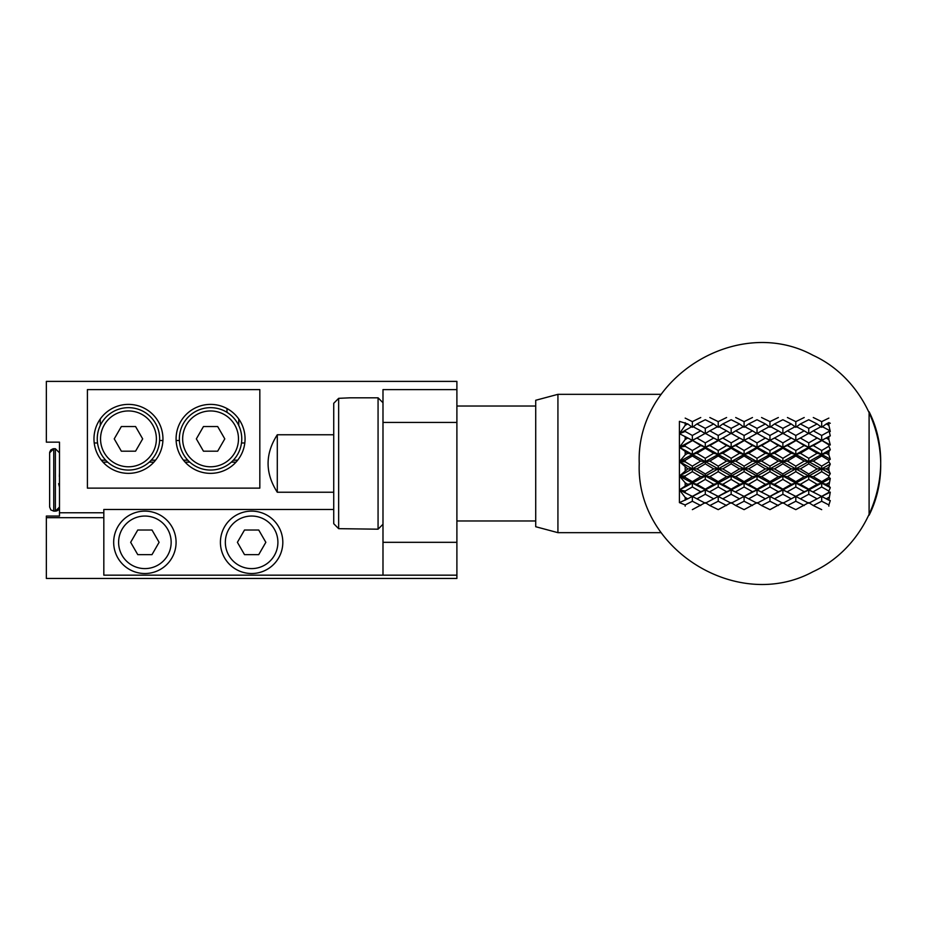 <?xml version="1.0" encoding="UTF-8"?>
<svg xmlns="http://www.w3.org/2000/svg" width="927" height="927" viewBox="0 0 927 927"><rect width="100%" height="100%" fill="white"/><g stroke="black" fill="none" stroke-linecap="round" stroke-linejoin="round"><path stroke-width="1.39" d="M869.097 483.257L869.097 411.773C897.846 468.888 871.056 545.18 812.898 571.762C737.544 612.701 635.667 549.19 639.248 463.5C635.667 377.81 737.544 314.299 812.898 355.238C871.056 381.82 897.846 458.112 869.097 515.227L869.097 483.257M828.865 497.417L826.235 498.83L828.865 500.221L830.291 492.133L821.681 496.443L826.235 498.83M828.865 482.793L826.235 484.323L828.865 485.841L830.291 478.425L821.681 483.083L826.235 484.323M828.865 467.312L826.235 468.9L828.865 470.487L828.865 467.312L830.291 464.056L821.681 468.865L826.235 468.9M828.865 451.681L826.235 453.257L828.865 454.833L828.865 451.681L830.291 449.665L821.681 454.415L826.235 453.257M828.865 436.559L826.235 438.042L828.865 439.549L828.865 436.559L830.291 435.875L828.865 430.163L821.681 426.327L813.292 430.823L821.681 435.47L828.865 431.484M828.865 422.608L826.235 423.952L828.865 425.319L828.865 422.608L830.291 423.291M813.292 417.521L821.681 421.634L821.681 427.312L826.235 423.952M828.865 425.319L830.291 431.495L828.865 430.163M828.865 439.549L830.291 444.948L821.681 440.348L826.235 438.042M827.846 437.138L808.75 447.289L813.292 445.551L821.681 450.522L828.865 446.258L828.865 444.844L821.681 440.348L808.75 433.326L800.372 438.042L808.75 442.886L817.116 438.042L815.517 437.138M828.865 454.833L830.291 459.201L821.681 454.415L808.75 461.623L813.292 461.067L821.681 466.142L828.865 461.797L828.865 460.337L821.681 455.991L821.681 454.415L795.818 440.348L800.372 438.042M828.865 470.487L830.291 473.651L821.681 468.865L808.75 476.038L813.292 476.687L821.681 481.658L828.865 477.405L828.865 475.968L821.681 471.658L821.681 468.865L795.818 454.415L800.372 453.257L808.75 458.309L817.116 453.257L808.75 448.239L808.75 447.289L782.886 461.623L787.429 461.067L795.818 466.142L804.207 461.067L795.818 455.991L795.818 454.415L782.886 447.289L787.429 445.551L795.818 450.522L804.207 445.551L795.818 440.348L782.886 447.289L769.955 440.348L774.508 438.042L782.886 442.886L791.252 438.042L782.886 433.326L774.508 438.042M828.865 485.841L830.291 487.648L821.681 483.083L808.75 489.908L821.681 496.374L828.865 492.399L828.865 491.055L821.681 486.965L821.681 483.083L795.818 468.865L800.372 468.9L808.75 473.952L817.116 468.9L808.75 463.824L808.75 461.623L782.886 476.038L787.429 476.687L795.818 481.658L804.207 476.687L795.818 471.658L795.818 468.865L769.955 454.415L774.508 453.257L782.886 458.309L791.252 453.257L782.886 448.239L782.886 447.289L757.023 461.623L761.565 461.067L769.955 466.142L778.344 461.067L769.955 455.991L769.955 454.415L757.023 447.289L761.565 445.551L769.955 450.522L778.344 445.551L769.955 440.348L757.023 447.289L744.091 440.348L748.645 438.042L757.023 442.886L765.389 438.042L757.023 433.326L748.645 438.042M828.865 500.221L830.291 500.603L828.865 504.937L821.681 501.24L821.681 496.443L795.818 483.083L800.372 484.323L808.75 489.155L817.116 484.323L808.75 479.398L808.75 476.038L782.886 489.908L795.818 496.374L804.207 491.727L795.818 486.965L795.818 483.083L769.955 468.865L774.508 468.9L782.886 473.952L791.252 468.9L782.886 463.824L782.886 461.623L757.023 476.038L761.565 476.687L769.955 481.658L778.344 476.687L769.955 471.658L769.955 468.865L744.091 454.415L748.645 453.257L757.023 458.309L765.389 453.257L757.023 448.239L757.023 447.289L731.16 461.623L735.702 461.067L744.091 466.142L752.481 461.067L744.091 455.991L744.091 454.415L731.16 447.289L735.702 445.551L744.091 450.522L752.481 445.551L744.091 440.348L731.16 447.289L718.228 440.348L722.782 438.042L731.16 442.886L739.526 438.042L731.16 433.326L722.782 438.042M828.865 492.399L830.291 492.133M828.865 506.142L828.865 504.937M830.291 444.948L828.865 444.844M828.865 446.258L830.291 449.665M830.291 459.201L828.865 460.337M828.865 461.797L830.291 464.056M830.291 473.651L828.865 475.968M828.865 477.405L830.291 478.425M830.291 487.648L828.865 491.055M821.681 421.634L828.865 418.1M821.681 435.47L821.681 440.348L817.116 438.042M821.681 450.522L821.681 454.415L817.116 453.257M821.681 440.661L813.292 445.551M821.681 466.142L821.681 468.865L817.116 468.9M821.681 455.991L813.292 461.067M821.681 481.658L821.681 483.083L817.116 484.323M821.681 471.658L813.292 476.687M821.681 496.374L817.116 498.83L808.75 494.265L808.75 489.908L795.818 496.443L808.75 503.222L817.116 498.83M821.681 486.965L813.292 491.727M821.681 501.24L813.292 505.539L821.681 509.641M821.681 427.312L817.116 423.952L808.75 419.734L800.372 423.952L808.75 428.355L808.75 433.662L813.292 430.823M804.207 505.539L795.818 501.24L787.429 505.539L795.818 509.641L808.75 502.619L813.292 505.539M808.75 428.355L817.116 423.952M808.75 442.886L808.75 447.289L804.207 445.551M808.75 458.309L808.75 461.623L804.207 461.067M808.75 448.239L800.372 453.257M808.75 473.952L808.75 476.038L804.207 476.687M808.75 463.824L800.372 468.9M808.75 489.155L808.75 489.908L804.207 491.727M808.75 479.398L800.372 484.323M808.75 494.265L800.372 498.83M787.429 417.521L795.818 421.634L795.818 427.312L800.372 423.952M801.982 437.138L795.818 440.348L789.653 437.138M804.207 430.823L795.818 426.327L787.429 430.823L795.818 435.47L804.207 430.823L808.75 433.662M795.818 421.634L804.207 417.521M795.818 435.47L795.818 440.348L791.252 438.042M795.818 450.522L795.818 454.415L791.252 453.257M795.818 440.661L787.429 445.551M795.818 466.142L795.818 468.865L791.252 468.9M795.818 455.991L787.429 461.067M795.818 481.658L795.818 483.083L791.252 484.323L782.886 479.398L782.886 476.038L769.955 483.083L774.508 484.323L782.886 489.155L791.252 484.323M795.818 471.658L787.429 476.687M795.818 501.24L795.818 496.443L769.955 483.083L757.023 489.908L769.955 496.374L778.344 491.727L769.955 486.965L769.955 483.083L744.091 468.865L748.645 468.9L757.023 473.952L765.389 468.9L757.023 463.824L757.023 461.623L731.16 476.038L735.702 476.687L744.091 481.658L752.481 476.687L744.091 471.658L744.091 468.865L718.228 454.415L722.782 453.257L731.16 458.309L739.526 453.257L731.16 448.239L731.16 447.289L705.296 461.623L709.839 461.067L718.228 466.142L726.606 461.067L718.228 455.991L718.228 454.415L705.296 447.289L709.839 445.551L718.228 450.522L726.606 445.551L718.228 440.348L705.296 447.289L692.365 440.348L696.919 438.042L705.296 442.886L713.663 438.042L705.296 433.326L696.919 438.042M795.818 496.374L791.252 498.83L782.886 494.265L782.886 489.908L769.955 496.443L782.886 503.222L791.252 498.83M795.818 486.965L787.429 491.727M795.818 427.312L791.252 423.952L782.886 419.734L774.508 423.952L782.886 428.355L782.886 433.662L787.429 430.823M778.344 505.539L769.955 501.24L761.565 505.539L769.955 509.641L782.886 502.619L787.429 505.539M782.886 428.355L791.252 423.952M782.886 442.886L782.886 447.289L778.344 445.551M782.886 458.309L782.886 461.623L778.344 461.067M782.886 448.239L774.508 453.257M782.886 473.952L782.886 476.038L778.344 476.687M782.886 463.824L774.508 468.9M782.886 489.155L782.886 489.908L778.344 491.727M782.886 479.398L774.508 484.323M782.886 494.265L774.508 498.83M761.565 417.521L769.955 421.634L769.955 427.312L774.508 423.952M776.119 437.138L769.955 440.348L763.79 437.138M778.344 430.823L769.955 426.327L761.565 430.823L769.955 435.47L778.344 430.823L782.886 433.662M769.955 421.634L778.344 417.521M769.955 435.47L769.955 440.348L765.389 438.042M769.955 450.522L769.955 454.415L765.389 453.257M769.955 440.661L761.565 445.551M769.955 466.142L769.955 468.865L765.389 468.9M769.955 455.991L761.565 461.067M769.955 481.658L769.955 483.083L765.389 484.323L757.023 479.398L757.023 476.038L744.091 483.083L748.645 484.323L757.023 489.155L765.389 484.323M769.955 471.658L761.565 476.687M769.955 501.24L769.955 496.443L744.091 483.083L731.16 489.908L744.091 496.374L752.481 491.727L744.091 486.965L744.091 483.083L718.228 468.865L722.782 468.9L731.16 473.952L739.526 468.9L731.16 463.824L731.16 461.623L705.296 476.038L709.839 476.687L718.228 481.658L726.606 476.687L718.228 471.658L718.228 468.865L692.365 454.415L696.919 453.257L705.296 458.309L713.663 453.257L705.296 448.239L705.296 447.289L679.421 461.623L685.18 461.797L692.365 466.142L700.742 461.067L692.365 455.991L692.365 454.415L679.421 447.289L685.18 446.258L692.365 450.522L700.742 445.551L692.365 440.348L679.421 447.289L685.18 439.549L687.799 438.042L679.421 433.662L685.18 431.484L692.365 435.47L700.742 430.823L692.365 426.327L679.421 433.662L685.18 425.319L687.799 423.952L679.421 421.345L679.421 461.623L685.18 454.833L687.799 453.257L679.421 447.289L685.18 444.844L685.18 446.258M769.955 496.374L765.389 498.83L757.023 494.265L757.023 489.908L744.091 496.443L757.023 503.222L765.389 498.83M769.955 486.965L761.565 491.727M769.955 427.312L765.389 423.952L757.023 419.734L748.645 423.952L757.023 428.355L757.023 433.662L761.565 430.823M752.481 505.539L744.091 501.24L735.702 505.539L744.091 509.641L757.023 502.619L761.565 505.539M757.023 428.355L765.389 423.952M757.023 442.886L757.023 447.289L752.481 445.551M757.023 458.309L757.023 461.623L752.481 461.067M757.023 448.239L748.645 453.257M757.023 473.952L757.023 476.038L752.481 476.687M757.023 463.824L748.645 468.9M757.023 489.155L757.023 489.908L752.481 491.727M757.023 479.398L748.645 484.323M757.023 494.265L748.645 498.83M735.702 417.521L744.091 421.634L744.091 427.312L748.645 423.952M750.256 437.138L744.091 440.348L737.927 437.138M752.481 430.823L744.091 426.327L735.702 430.823L744.091 435.47L752.481 430.823L757.023 433.662M744.091 421.634L752.481 417.521M744.091 435.47L744.091 440.348L739.526 438.042M744.091 450.522L744.091 454.415L739.526 453.257M744.091 440.661L735.702 445.551M744.091 466.142L744.091 468.865L739.526 468.9M744.091 455.991L735.702 461.067M744.091 481.658L744.091 483.083L739.526 484.323L731.16 479.398L731.16 476.038L718.228 483.083L722.782 484.323L731.16 489.155L739.526 484.323M744.091 471.658L735.702 476.687M744.091 501.24L744.091 496.443L718.228 483.083L705.296 489.908L718.228 496.374L726.606 491.727L718.228 486.965L718.228 483.083L692.365 468.865L696.919 468.9L705.296 473.952L713.663 468.9L705.296 463.824L705.296 461.623L679.421 476.038L685.18 477.405L692.365 481.658L700.742 476.687L692.365 471.658L692.365 468.865L679.421 461.623L679.421 476.038L687.799 468.9L679.421 461.623L685.18 460.337L685.18 461.797M744.091 496.374L739.526 498.83L731.16 494.265L731.16 489.908L718.228 496.443L731.16 503.222L739.526 498.83M744.091 486.965L735.702 491.727M744.091 427.312L739.526 423.952L731.16 419.734L722.782 423.952L731.16 428.355L731.16 433.662L735.702 430.823M726.606 505.539L718.228 501.24L709.839 505.539L718.228 509.641L731.16 502.619L735.702 505.539M731.16 428.355L739.526 423.952M731.16 442.886L731.16 447.289L726.606 445.551M731.16 458.309L731.16 461.623L726.606 461.067M731.16 448.239L722.782 453.257M731.16 473.952L731.16 476.038L726.606 476.687M731.16 463.824L722.782 468.9M731.16 489.155L731.16 489.908L726.606 491.727M731.16 479.398L722.782 484.323M731.16 494.265L722.782 498.83M709.839 417.521L718.228 421.634L718.228 427.312L722.782 423.952M724.393 437.138L718.228 440.348L712.063 437.138M726.606 430.823L718.228 426.327L709.839 430.823L718.228 435.47L726.606 430.823L731.16 433.662M718.228 421.634L726.606 417.521M718.228 435.47L718.228 440.348L713.663 438.042M718.228 450.522L718.228 454.415L713.663 453.257M718.228 440.661L709.839 445.551M718.228 466.142L718.228 468.865L713.663 468.9M718.228 455.991L709.839 461.067M718.228 481.658L718.228 483.083L713.663 484.323L705.296 479.398L705.296 476.038L692.365 483.083L696.919 484.323L705.296 489.155L713.663 484.323M718.228 471.658L709.839 476.687M718.228 501.24L718.228 496.443L692.365 483.083L679.421 489.908L692.365 496.374L700.742 491.727L692.365 486.965L692.365 483.083L679.421 476.038L679.421 489.908L687.799 484.323L685.18 482.793L679.421 476.038L685.18 475.968L685.18 477.405M718.228 496.374L713.663 498.83L705.296 494.265L705.296 489.908L692.365 496.443L705.296 503.222L713.663 498.83M718.228 486.965L709.839 491.727M718.228 427.312L713.663 423.952L705.296 419.734L696.919 423.952L705.296 428.355L705.296 433.662L709.839 430.823M692.365 509.641L705.296 502.619L709.839 505.539M705.296 428.355L713.663 423.952M705.296 442.886L705.296 447.289L700.742 445.551M705.296 458.309L705.296 461.623L700.742 461.067M705.296 448.239L696.919 453.257M705.296 473.952L705.296 476.038L700.742 476.687M705.296 463.824L696.919 468.9M705.296 489.155L705.296 489.908L700.742 491.727M705.296 479.398L696.919 484.323M705.296 494.265L696.919 498.83M685.18 418.1L692.365 421.634L692.365 427.312L696.919 423.952M698.518 437.138L692.365 440.348L686.2 437.138M705.296 433.662L700.742 430.823M692.365 421.634L700.742 417.521M685.18 430.163L685.18 431.484M692.365 435.47L692.365 440.348L687.799 438.042M692.365 440.661L685.18 444.844M692.365 450.522L692.365 454.415L687.799 453.257M692.365 455.991L685.18 460.337M692.365 466.142L692.365 468.865L687.799 468.9M692.365 471.658L685.18 475.968M692.365 481.658L692.365 483.083L687.799 484.323M700.742 505.539L692.365 501.24L692.365 496.443L679.421 489.908L679.421 502.619L687.799 498.83L685.18 497.417L679.421 489.908L685.18 491.055L685.18 492.399M692.365 486.965L685.18 491.055M692.365 496.374L687.799 498.83M692.365 501.24L685.18 504.937L679.421 502.619M685.18 504.937L685.18 506.142M692.365 427.312L687.799 423.952M685.18 422.608L685.18 425.319M685.18 436.559L685.18 439.549M685.18 451.681L685.18 454.833M685.18 467.312L685.18 470.487M685.18 482.793L685.18 485.841M685.18 497.417L685.18 500.221M661.171 394.334L557.927 394.334L557.927 532.666L661.171 532.666M557.927 394.334L535.713 400.279L535.713 526.721L557.927 532.666M456.895 575.169L456.895 578.448L46.35 578.448L46.35 516.049L59.49 516.049L59.49 442.156L46.35 442.156L46.35 381.391L456.895 381.391L456.895 575.169L103.824 575.169L103.824 509.479L333.732 509.479M456.895 542.318L382.99 542.318L382.99 575.169M456.895 422.445L382.99 422.445L382.99 542.318M456.895 389.607L382.99 389.607L382.99 422.445M103.824 517.695L46.35 517.695M282.816 542.318A31.205 31.205 0 0 1 251.623 573.523A31.205 31.205 0 0 1 220.417 542.318A31.205 31.205 0 0 1 251.623 511.125A31.205 31.205 0 0 1 282.816 542.318M176.084 542.318A31.205 31.205 0 0 1 144.879 573.523A31.205 31.205 0 0 1 113.673 542.318A31.205 31.205 0 0 1 144.879 511.125A31.205 31.205 0 0 1 176.084 542.318M225.342 542.318A26.269 26.269 0 0 1 264.763 519.572A26.269 26.269 0 0 1 264.763 565.076A26.269 26.269 0 0 1 225.342 542.318M118.61 542.318A26.269 26.269 0 0 1 158.019 519.572A26.269 26.269 0 0 1 158.019 565.076A26.269 26.269 0 0 1 118.61 542.318M237.405 542.318L244.508 554.636L258.726 554.636L265.84 542.318L258.726 530.012L244.508 530.012L237.405 542.318M130.661 542.318L137.764 554.636L151.993 554.636L159.096 542.318L151.993 530.012L137.764 530.012L130.661 542.318M49.629 479.919L49.629 452.828L49.629 479.919M103.824 512.77L59.49 512.77M159.618 440.51L162.909 440.51M176.118 440.51L179.409 440.51M87.405 389.607L259.827 389.607L259.827 488.135L87.405 488.135L87.405 389.607M94.218 442.979L97.532 442.979M241.495 442.979L244.809 442.979M101.356 460.186L105.678 460.186M151.24 460.186L155.562 460.186M183.465 460.186L187.787 460.186M233.349 460.186L237.671 460.186M176.084 438.865A34.484 34.484 0 0 1 227.81 409.004A34.484 34.484 0 0 1 227.81 468.738A34.484 34.484 0 0 1 176.084 438.865M93.975 438.865A34.484 34.484 0 0 1 145.701 409.004A34.484 34.484 0 0 1 145.701 468.738A34.484 34.484 0 0 1 93.975 438.865M59.49 452.828L55.377 448.726L55.377 511.125L56.002 511.078M103.013 462.144L107.683 462.144M149.235 462.144L153.905 462.144M185.122 462.144L189.792 462.144M231.344 462.144L236.014 462.144M55.377 448.726L53.743 448.726L49.629 452.828L49.629 507.023L49.629 452.828M179.363 438.865A31.205 31.205 0 0 1 226.165 411.843A31.205 31.205 0 0 1 226.165 465.887A31.205 31.205 0 0 1 179.363 438.865M182.654 438.865A27.914 27.914 0 0 1 224.519 414.693A27.914 27.914 0 0 1 224.519 463.048A27.914 27.914 0 0 1 182.654 438.865M196.35 438.865L203.453 426.547L217.683 426.547L224.786 438.865L217.683 451.182L203.453 451.182L196.35 438.865M97.254 438.865A31.205 31.205 0 0 1 144.056 411.843A31.205 31.205 0 0 1 144.056 465.887A31.205 31.205 0 0 1 97.254 438.865M100.545 438.865A27.914 27.914 0 0 1 142.422 414.693A27.914 27.914 0 0 1 142.422 463.048A27.914 27.914 0 0 1 100.545 438.865M114.241 438.865L121.344 426.547L135.574 426.547L142.677 438.865L135.574 451.182L121.344 451.182L114.241 438.865M277.289 463.5L277.289 492.237C265.018 473.06 265.018 453.894 277.3 434.751L277.289 463.5M350.151 397.81L338.656 398.332L338.656 528.668L378.065 529.19L378.065 397.81L350.151 397.81M338.656 398.332L333.732 403.303L333.732 523.697L338.656 528.668M59.363 476.478L59.49 472.666M59.49 487.173L58.598 483.685M53.743 448.726L53.743 511.125L50.834 509.92L49.629 507.023M59.49 507.023C59.293 509.572 57.926 510.939 55.377 511.125C57.926 510.939 59.293 509.572 59.49 507.023L55.481 511.125M53.117 448.772L50.834 449.919L49.676 452.214L50.834 449.919L53.117 448.772M226.988 412.341L226.988 408.54M100.267 425.493L100.267 419.004M238.749 425.493L238.749 419.004M55.377 511.125L53.743 511.125M333.732 434.763L277.289 434.763M333.732 492.237L277.289 492.237M382.99 402.735L378.065 397.81M382.99 524.265L378.065 529.19M535.713 406.026L456.895 406.026M535.713 520.974L456.895 520.974"/></g></svg>
